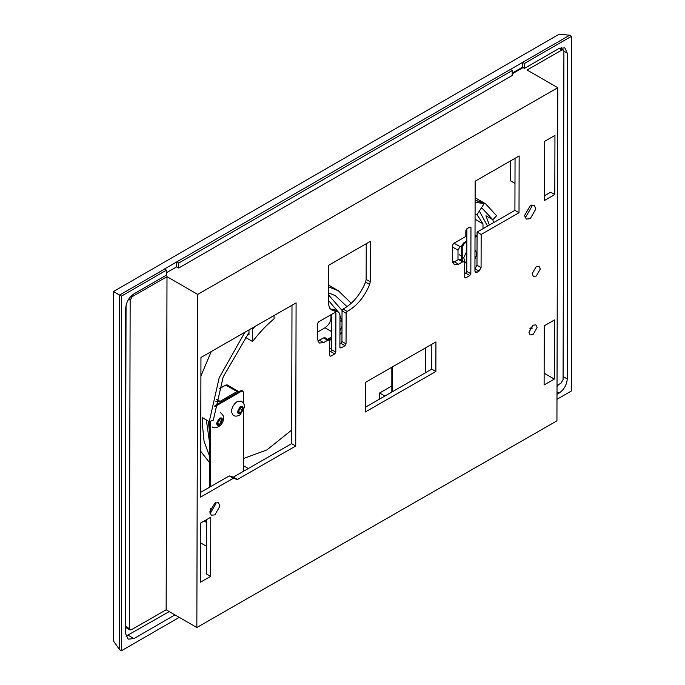 <?xml version="1.0" encoding="UTF-8"?>
<svg xmlns="http://www.w3.org/2000/svg" width="685" height="685" viewBox="0 0 685 685"><rect width="100%" height="100%" fill="white"/><g stroke="black" fill="none" stroke-linecap="round" stroke-linejoin="round"><path stroke-width="1.03" d="M531.038 326.908L531.038 328.851L529.856 328.723M532.373 328.081L531.038 328.851M514.983 183.392L510.582 180.849L510.582 160.872M569.697 35.2L522.646 62.369L524.496 63.431L571.547 36.271L569.697 35.2L559.071 34.25L113.453 291.527L119.584 295.072L119.584 649.68L113.453 640.954L113.453 291.527M164.597 269.085L119.584 295.072L121.433 296.143L166.446 270.155L164.4 269.034L176.679 261.944L176.679 266.842L166.446 272.75M522.646 62.369L176.679 261.944M174.958 614.89L133.917 638.583L128.129 639.156L125.732 633.856L125.732 308.07C126.254 302.068 128.977 297.341 133.917 293.891L166.446 275.113L166.446 270.155M571.547 36.271L571.547 390.878L556.991 399.286M179.256 617.365L121.433 650.75L119.584 649.68M121.433 650.75L121.433 296.143M489.347 225.048L485.973 215.775L492.832 219.731L496.616 215.741L485.502 203.736L475.116 200.32M481.29 208.043L482.608 208.745L492.832 219.731M206.348 419.948L209.747 444.085M209.747 456.818L204.07 441.234L202.255 423.219L202.4 417.67L209.25 421.626L213.309 420.179L223.182 376.938L248.998 332.533M328.338 292.683L335.444 295.766L347.064 306.675M492.84 219.731L493.551 222.634M176.876 261.995L178.725 263.066L178.725 268.023L176.679 266.842M178.725 268.023L512.217 75.487L512.217 70.521L510.368 69.459M178.725 263.066L512.217 70.521M524.496 63.431L524.496 68.397L559.071 48.429L564.86 47.864L567.257 53.156L567.257 378.951C566.735 384.944 564.003 389.671 559.071 393.121L556.999 394.32M522.449 62.318L522.449 67.216L512.217 73.124M524.496 68.397L522.449 67.216M200.491 542.828L206.596 546.356M204.104 521.054L206.656 522.527M379.636 399.055L379.636 393.002L384.893 396.041M379.636 393.002L391.837 385.955M351.285 303.275L338.339 290.757L328.346 286.827M244.853 332.293L219.191 377.752L209.25 421.626M200.722 451.312L209.747 462.914M211.237 351.585L200.91 376.005M169.229 611.577L126.023 636.185M558.617 384.533L557.016 386.683M561.229 47.522L561.477 48.832M483.011 228.687L482.959 223.781L476.991 214.688M475.116 200.414L480.553 201.578L484.132 203.642L476.888 214.85L475.082 214.491M465.843 231.487L466.853 230.905M452.52 247.028L458 250.188L460.046 246.643L454.087 243.209M458 250.188L458 259.872M461.493 245.812L460.046 246.643M479.346 211.04L487.549 226.084M484.132 203.642L475.107 202.263M251.421 328.517L252.585 329.194L252.585 341.507C259.221 332.79 266.379 325.229 274.068 318.825L274.068 315.52M247.662 334.22L248.998 334.999L248.998 329.913M252.585 341.507L245.307 337.303M244.442 470.749L243.449 470.175M243.449 465.714L248.312 468.523M291.673 430.086L266.902 449.917L243.449 458.522M342.003 321.316L339.983 315.682M338.116 311.829L328.312 300.261M330.769 314.869L330.906 315.357C331.497 320.263 329.528 324.399 324.998 327.781L317.472 332.131M328.329 294.687L342.089 310.459M209.747 434.958L208.394 421.138M254.811 326.574L252.585 329.194M215.689 401.77L220.065 401.359L216.254 399.158M237.036 391.563L238.483 391.418L227.223 384.919L225.776 385.064L237.036 391.563L220.065 401.359M225.776 385.064L218.952 389.003M339.948 330.718L341.986 326.394M331.745 336.874L327.601 339.272M329.442 340.454L331.745 339.126M339.94 334.391L341.969 333.218M328.731 339.923L331.745 338.176M339.94 333.449L341.978 332.276M425.539 372.708L425.539 347.886M391.837 367.228L391.837 392.051M392.659 366.758L392.659 391.58M466.827 241.051L463.454 243.004L461.407 246.549L461.407 260.163M477.06 235.143L475.022 236.325M461.407 246.549L462.221 247.02L462.221 260.642M462.221 247.02L464.267 243.475L463.454 243.004M477.051 236.094L475.022 237.267M466.827 242.002L464.267 243.475M210.569 512.628L210.569 508.261M210.569 486.65L210.569 421.155M209.747 487.112L209.747 421.455M214.773 406.659L241.403 391.281L242.85 391.144L243.449 392.462L243.449 403.123M243.449 410.555L243.449 471.314M242.85 391.144L242.028 390.664L240.581 390.81L241.403 391.281M214.953 405.606L240.581 390.81M238.286 412.593L238.149 409.947L240.127 407.318L242.242 407.327L242.37 409.972L240.392 412.61L238.286 412.593M238.226 411.377L240.238 408.748L242.37 409.972M238.26 411.385L240.392 412.61M240.238 408.748L239.99 407.318M217.428 424.135L217.428 421.403L219.465 418.86L221.512 419.04L221.52 421.763L219.474 424.315L217.428 424.135M219.474 424.315L217.342 423.082L219.388 420.539L221.52 421.763M219.388 420.539L219.209 419.066M128.575 299.268L130.159 300.184L129.328 628.573L129.927 629.9L131.374 629.763L166.155 609.804L166.994 276.68L197.682 294.396L557.778 87.714L527.082 69.998L561.863 50.031L563.31 49.894L563.909 51.221L563.079 379.618L561.024 383.155L557.025 385.458M125.732 627.469L129.927 629.9M125.732 431.447L126.049 305.27M523.083 67.584L512.217 73.817M130.159 300.184L132.214 296.639L166.994 276.68M317.72 340.976L323.577 337.919L325.015 337.774L329.108 340.137L329.708 341.472L329.665 355.669L330.692 356.26L329.665 355.669L330.692 356.26L334.777 353.914L335.804 352.141L331.711 349.778L330.692 351.551L334.777 353.914M329.682 352.133L330.692 351.551M334.879 312.514L335.907 313.105L334.888 312.506L318.516 321.899L317.489 323.671L317.455 339.049L319.253 343.048L323.577 342.628L327.661 340.274L329.108 340.137M335.804 352.141L335.907 313.105L334.888 312.506M331.711 349.778L331.805 314.278M466.87 228.781L469.936 227.018L470.963 227.617L469.936 227.018L470.963 227.617L470.843 273.752L466.75 271.388L466.862 228.79L465.843 230.554L465.826 236.471L453.556 243.509L452.528 245.281L452.485 260.66L454.283 264.658L458.608 264.239L462.7 261.884L464.139 261.747L464.738 263.083L464.704 277.271L465.723 277.87L464.704 277.279M466.75 271.388L465.723 273.161L469.816 275.524L470.843 273.752M464.713 273.743L465.723 273.161M469.816 275.524L465.723 277.87L464.704 277.271M515.051 158.303L514.914 210.372L519.007 212.735L519.153 155.949L475.159 181.2L474.936 271.106L475.536 272.433L476.974 272.296L474.936 271.123M476.983 265.223L474.928 268.76L479.021 271.123L481.075 267.578L476.983 265.223L477.068 232.095L481.161 234.458L481.075 267.578M479.021 271.123L476.974 272.296M346.122 313.242L347.201 311.435L343.108 309.081L342.029 310.879L346.122 313.242L346.045 343.904L341.952 341.541L342.029 310.879M166.155 609.804L196.843 627.52L556.931 420.838L557.778 87.714M196.843 627.52L197.682 294.396M341.952 341.541L340.925 343.313L345.017 345.677L346.045 343.904M345.017 345.677L340.925 348.023L339.906 347.432L340.925 348.023L339.906 347.423L339.983 314.877L338.792 312.214L332.371 310.433L329.776 308.353L328.303 303.772L328.406 265.438L370.345 241.36L370.242 281.775L369.686 284.463C364.437 296.973 356.945 305.972 347.201 311.435M519.007 212.735L481.161 234.458M200.602 497.079L200.953 357.484L296.091 302.881L295.732 446.021L237.421 479.491L233.337 478.284L200.602 497.079L200.953 357.484M554.953 135.399L554.807 194.549L544.575 200.422L544.729 141.273L554.953 135.399M528.923 332.259L533.024 325.178L535.91 324.895L537.108 327.558L532.999 334.64L530.121 334.922L528.923 332.259L533.016 325.187M532.134 273.717L536.235 266.636L539.121 266.354L540.319 269.017L536.209 276.098L533.332 276.38L532.134 273.717M209.756 511.901L214.885 503.055L218.489 502.704L219.988 506.035L214.859 514.88L211.254 515.231L209.756 511.901M210.62 576.376L200.388 582.25L200.534 523.1L210.766 517.235L210.62 576.376L206.527 574.013L206.665 519.59M554.336 379.096L544.113 384.961L544.258 325.812L554.49 319.946L554.336 379.096L544.138 373.205M435.943 341.918L435.865 371.493L365.276 412.01L365.353 382.435L435.943 341.918M524.616 215.415L530.258 205.68L534.223 205.303L535.875 208.959L530.233 218.695L526.268 219.08L524.616 215.415M339.914 343.896L340.925 343.313M524.787 216.922L526.14 216.332L531.783 206.596L531.611 205.098M365.293 407.292L431.773 369.129L435.865 371.493M431.773 369.129L431.833 344.272M215.809 502.619L215.895 503.672L210.766 512.517L209.841 512.954M452.751 262.586L458.608 259.521L460.046 259.384L464.139 261.747M532.134 273.726L536.227 266.636M544.592 195.704L550.714 192.185L554.807 194.549M291.99 305.236L291.639 443.657L233.328 477.128L237.421 479.491M291.639 443.657L295.732 446.021M233.328 477.128L229.244 475.929L233.337 478.284M229.244 475.929L200.611 492.361M514.914 210.372L477.068 232.095M343.108 309.081C352.852 303.609 360.344 294.618 365.593 282.1L366.15 279.411L366.244 243.714M330.461 309.029L334.7 309.851L338.792 312.214M133.917 638.583L128.189 635.278M559.071 393.121L557.008 391.931M567.257 378.951L563.087 376.544M567.257 53.156L563.909 51.229M482.959 223.781L475.065 219.226M475.022 235.452L475.775 235.888M454.087 262.107L452.502 261.19M342.003 321.762L339.974 320.597M331.797 315.879L330.906 315.357M324.998 327.781L331.763 331.686M466.802 251.147L463.711 257.748L465.329 262.766L466.768 263.348M474.979 254.375L474.97 257.354M331.72 348.819L329.69 348.451M231.47 411.985L233.174 415.393C235.409 416.574 237.755 416.326 240.204 414.656L244.288 407.618C245.11 405.803 244.151 403.636 241.42 401.11L236.967 401.71C233.482 404.381 231.65 407.806 231.47 411.985M240.101 406.753C247.422 403.422 238.988 419.177 237.404 411.796L240.101 406.753M219.465 418.278C226.735 415.444 217.796 430.942 216.606 423.244L219.465 418.278M129.328 628.573L125.235 626.21M132.214 296.639L131.16 296.031M559.08 48.421L561.863 50.031M458.608 259.521L462.7 261.884M454.515 261.875L458.608 264.239M365.593 282.1L369.686 284.463M366.15 279.411L370.242 281.775M333.723 309.577L337.816 311.94M323.577 337.919L327.661 340.274M319.484 340.265L323.577 342.628M475.125 197.742L485.502 203.736M338.339 290.757L328.355 284.994M459.113 254.666L461.407 255.984M474.988 249.648L476.426 252.842L476.409 255.24L474.962 259.127M212.384 427.012C214.533 428.527 217.342 427.868 220.793 425.025C222.959 422.491 223.849 419.777 223.447 416.874C223.824 416.343 222.882 414.964 220.63 412.73M559.979 47.967L563.31 49.894"/></g></svg>
